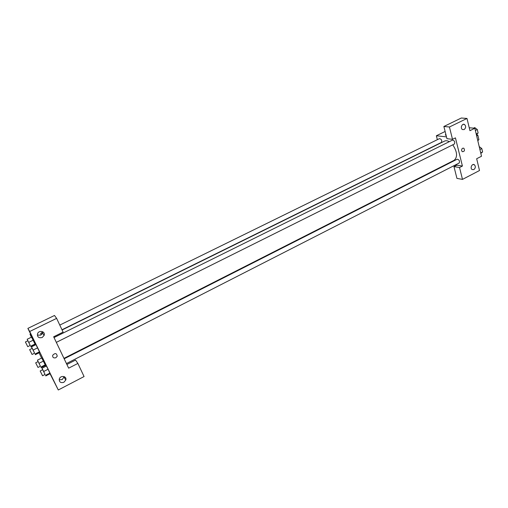 <?xml version="1.0" encoding="UTF-8"?>
<svg xmlns="http://www.w3.org/2000/svg" width="508" height="508" viewBox="0 0 508 508"><rect width="100%" height="100%" fill="white"/><g stroke="black" fill="none" stroke-linecap="round" stroke-linejoin="round"><path stroke-width="0.76" d="M476.548 134.379L477.857 135.242L478.898 139.656L477.806 140.71M477.698 140.259L478.898 139.656M476.65 135.846L477.857 135.242M476.402 134.804L477.139 134.442M469.227 127.749L474.847 128.257L481.501 156.254L476.669 158.731L479.501 170.529L462.496 179.387L459.537 167.526L462.42 166.046L455.416 164.948M446.068 135.198L445.395 135.109L445.865 134.398L445.281 134.982M462.42 166.046L455.435 137.871L452.507 139.319L446.945 138.684L443.871 126.486L461.315 118.021L466.992 118.447L469.932 130.689L474.847 128.257M437.363 139.681L436.359 135.763L445.129 131.477M436.359 135.763L446.494 136.881M461.34 127.095L461.41 126.562M464.128 129.578C466.001 127.895 466.128 126.2 464.509 124.485C462.121 123.006 459.994 128.27 462.47 129.546L464.128 129.578M443.871 126.486L449.44 127L466.992 118.447M452.507 139.319L449.44 127M448.132 163.805L447.472 163.697M462.496 179.387L456.94 178.391L453.981 166.63L456.838 165.17M473.843 169.609C475.609 168.053 475.793 166.434 474.396 164.757C472.192 163.112 469.773 168.084 472.072 169.532L473.843 169.609M453.981 166.63L459.537 167.526M461.639 150.698C461.607 148.723 462.35 147.911 463.861 148.253C464.991 150.463 464.464 151.606 462.28 151.676L461.639 150.698C461.607 148.723 462.35 147.911 463.861 148.253L463.861 148.253C464.991 150.463 464.464 151.606 462.28 151.676M56.331 342.367L454.393 144.005C455.2 141.986 454.558 140.684 452.469 140.106L54.026 337.547M66.453 363.557L459.168 163.03C459.918 161.036 459.264 159.76 457.194 159.201L64.173 358.788M61.995 329.755L441.389 142.437C442.157 140.481 441.535 139.205 439.528 138.614L59.792 325.082M63.97 358.356L454.152 160.306C457.759 156.985 457.302 151.816 452.78 144.805M449.294 141.681C447.485 140.653 445.903 140.462 444.538 141.103L62.097 329.978M68.65 368.167L53.664 336.785L63.1 332.111L56.623 318.376L29.712 331.489L58.287 389.979L84.068 376.549L77.876 363.43L68.65 368.167M52.673 355.295C52.508 357.505 53.581 358.311 55.899 357.721C53.581 358.311 52.508 357.505 52.673 355.295C55.131 352.774 56.655 353.079 57.233 356.203L55.899 357.721L57.233 356.203M42.202 337.496C38.722 338.296 37.167 337.045 37.554 333.731C39.008 329.667 45.783 331.489 44.088 335.464L42.202 337.496M63.868 382.289C60.674 383.172 59.15 382.092 59.303 379.038C60.363 375.006 67.094 376.034 65.786 380.009L63.868 382.289M37.319 335.083L40.723 335.134L42.589 333.121L42.793 331.768M59.169 379.736L62.23 379.584L64.249 376.631M65.894 379.419L65.646 379.774M66.897 364.49L75.546 360.07L77.876 363.43M58.287 389.979L50.032 373.729M56.623 318.376L54.489 315.474L27.877 328.39L34.557 342.062L29.985 334.296L30.613 333.991M27.877 328.39L29.712 331.489M32.144 348.393L31.477 346.843L35.947 344.627M31.477 346.843L33.147 350.056L37.636 347.828L39.783 352.469L35.954 344.634M28.791 342.354L33.16 340.201L35.033 344.037L31.534 337.115L27.178 339.255L30.188 345.459M39.078 363.277L43.383 361.112L45.218 364.865L41.739 357.988L37.452 360.147L40.411 366.243M42.634 369.729L41.993 368.243L46.393 366.001L48.095 369.24L50.146 373.678L48.095 369.24L43.682 371.488L45.028 374.491M41.612 358.057L39.053 352.831M31.401 337.191L29.985 334.296M45.79 366.319L45.326 365.512M42.412 332.257L42.799 332.08L42.412 332.257C40.811 333.146 40.316 333.775 40.913 334.143C40.31 333.775 40.811 333.146 42.412 332.257M42.069 334.042L40.913 334.143L42.069 334.042M38.087 361.607L37.452 360.147M38.005 367.455L40.456 366.217L38.138 361.582L35.681 362.814L38.005 367.455L35.681 362.814M40.926 367.036L45.218 364.865M41.135 367.64L45.403 365.474M27.838 340.773L27.178 339.255M27.75 346.666L30.239 345.434L27.896 340.747L25.4 341.973L27.75 346.666L25.4 341.973M30.677 346.189L35.033 344.037M30.944 346.913L35.274 344.767M41.993 368.243L43.682 371.488M42.564 375.755L45.079 374.466L42.691 369.697L40.17 370.98L42.564 375.755L40.17 370.98M45.574 375.336L49.974 373.088M45.764 375.914L50.14 373.672M33.147 350.056L34.563 353.206M32.061 354.457L34.614 353.181L32.201 348.361L29.642 349.631L32.061 354.457L29.642 349.631M35.084 353.987L39.554 351.758M35.331 354.686L39.783 352.463M479.203 146.583L481.787 148.539L482.6 151.962L480.822 153.403M479.895 149.504L481.787 148.539M480.708 152.927L482.6 151.962M473.596 128.143L474.726 127.584L477.291 129.521L478.117 133.007L476.339 134.544M475.374 130.473L477.291 129.521M476.206 133.96L478.117 133.007M464.509 124.485L463.125 124.365M474.396 164.757L473.005 164.548M44.088 335.464L42.589 333.121M65.786 380.009L64.135 377.323"/></g></svg>
